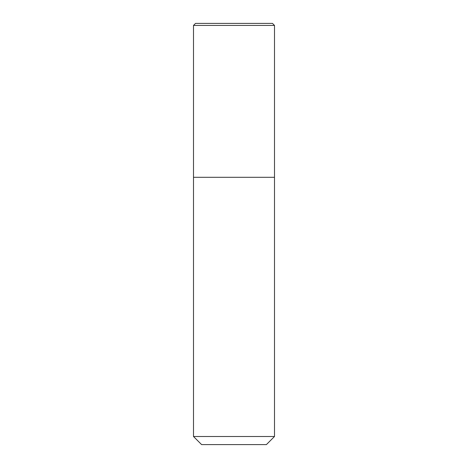 <?xml version="1.0" encoding="UTF-8"?>
<svg xmlns="http://www.w3.org/2000/svg" width="468" height="468" viewBox="0 0 468 468"><rect width="100%" height="100%" fill="white"/><g stroke="black" fill="none" stroke-linecap="round" stroke-linejoin="round"><path stroke-width="0.35" stroke-dasharray="2.34 1.75" d="M274.5 177.302L193.5 177.302L274.5 177.302M274.5 25.424L193.5 25.424M272.475 23.4L195.525 23.4M193.5 436.498L274.5 436.498M201.603 444.6L266.397 444.6"/><path stroke-width="0.7" d="M193.5 177.302L274.5 177.302L274.5 436.498L193.5 436.498L193.5 177.302L274.5 177.302L274.5 25.424L193.5 25.424L193.5 177.302M274.5 25.424L272.475 23.4L195.525 23.4L193.5 25.424M274.5 436.498L266.397 444.6L201.603 444.6L193.5 436.498"/></g></svg>
